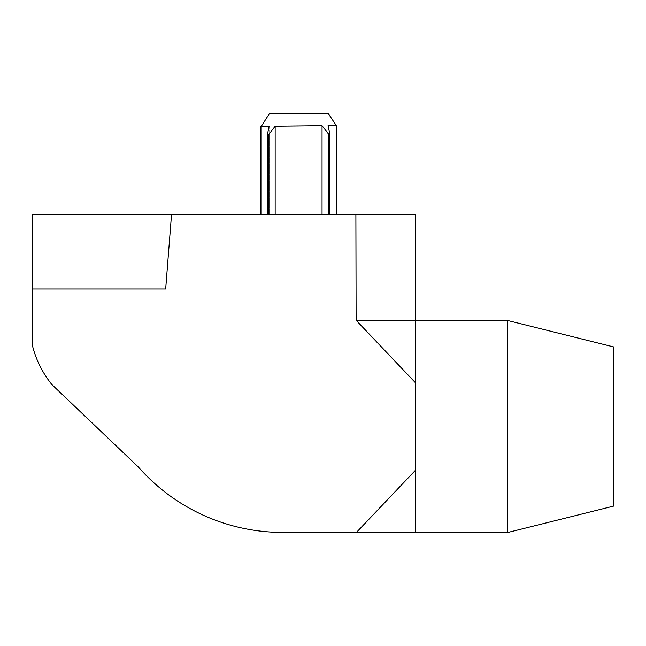 <?xml version="1.0" encoding="UTF-8"?>
<svg xmlns="http://www.w3.org/2000/svg" width="646" height="646" viewBox="0 0 646 646"><rect width="100%" height="100%" fill="white"/><g stroke="black" fill="none" stroke-linecap="round" stroke-linejoin="round"><path stroke-width="0.48" stroke-dasharray="3.23 2.42" d="M336.259 214.254L328.071 214.254L336.259 214.254L328.071 214.254L336.259 214.254L336.259 125.526L328.233 113.462L269.519 113.462L260.936 126.358L269.124 126.269L267.468 134.231L268.962 134.215L268.962 214.254L322.047 214.254L260.936 214.254L275.156 214.254L267.468 214.254L269.124 214.254L267.468 214.254L268.962 214.254L268.962 134.215L267.468 134.231L267.468 214.254M328.071 125.615L329.735 133.625L328.071 125.615L328.071 214.254L328.071 125.615L328.071 214.254L328.071 125.615L329.735 133.625L329.735 214.254L322.047 214.254L329.735 214.254L322.047 214.254L329.735 214.254L329.735 133.625L328.233 133.641L329.735 133.625L329.735 214.254M171.553 214.254L165.675 288.988L355.889 288.988L32.3 288.988L165.675 288.988L32.3 288.988L32.3 214.254L171.553 214.254L165.675 288.988L171.553 214.254L415.305 214.254L355.889 214.254L415.305 214.254L415.305 532.538L415.305 426.513L415.305 470.433L356.342 532.538L415.305 532.538L415.305 470.433L415.305 532.538L356.116 532.538L415.305 470.433L415.305 320.489L415.305 532.538L356.116 532.538L414.982 470.53L415.305 382.594L415.305 320.489L415.305 382.594L355.889 320.255L355.889 288.988L355.889 320.255L414.982 320.255L356.116 320.255M507.603 532.538L613.7 506.084L613.7 346.942L613.7 426.513L613.7 346.942L507.603 320.489L507.603 532.538L507.603 426.513L507.603 532.538L415.305 532.538M322.047 214.254L322.047 125.679L322.047 214.254L322.047 125.679L328.233 133.641L322.047 125.679L275.156 126.204L268.962 134.215L268.962 214.254M355.889 214.254L355.889 320.255L415.305 320.489L355.889 320.255L355.889 214.254L355.889 320.255L355.889 214.254L355.889 320.255L415.305 382.594M32.3 288.988L32.3 345.037A101.164 101.164 0 0 0 51.858 384.548L138.381 467.05A192.201 192.201 0 0 0 280.033 532.409L298.597 532.409M298.597 532.538L356.116 532.538L298.597 532.538M138.381 467.05A192.201 192.201 0 0 0 280.033 532.409A192.201 192.201 0 0 1 138.381 467.05L51.858 384.548L138.381 467.05M32.3 345.037A101.164 101.164 0 0 0 51.858 384.548A101.164 101.164 0 0 1 32.3 345.037M322.047 125.679L328.233 133.641L328.233 214.254M275.156 214.254L275.156 126.204L275.156 214.254L275.156 126.204L268.962 134.215L267.468 134.231L269.124 126.269L269.124 214.254L269.124 126.269L269.124 214.254L269.124 126.269L267.468 134.231M269.519 113.462L328.233 113.462L269.519 113.462M415.305 470.433L414.982 382.497L355.889 320.255L414.982 320.255M415.305 320.489L415.305 351.545L415.305 320.489L507.603 320.489M275.156 126.204L268.962 134.215M260.936 214.254L260.936 126.358L269.124 126.269M329.735 133.625L328.233 133.641"/><path stroke-width="0.97" d="M336.259 214.254L336.259 125.526L328.071 125.615L336.259 125.526L328.071 125.615L336.259 125.526L328.233 113.462L269.519 113.462L261.275 126.358M328.071 125.615L329.735 133.625L328.233 133.641L322.047 125.679L275.156 126.204L322.047 125.679L275.156 126.204L268.962 134.215L267.468 134.231L269.124 126.269L260.936 126.358L260.936 214.254M507.603 532.538L507.603 320.489L613.7 346.942L613.7 506.084L507.603 532.538L415.305 532.538L415.305 470.433L356.342 532.538L415.305 532.538M269.124 126.269L260.936 126.358M171.553 214.254L165.675 288.988L32.3 288.988L32.3 214.254L415.305 214.254L415.305 320.255L356.116 320.255L415.305 382.594L415.305 320.489L507.603 320.489M298.597 532.538L356.342 532.538L298.597 532.538M32.3 288.988L32.3 345.037A101.164 101.164 0 0 0 51.858 384.548L138.381 467.05A192.201 192.201 0 0 0 280.033 532.409L298.597 532.409M355.889 214.254L356.116 320.255M415.305 470.433L415.305 382.594M267.468 134.231L267.468 214.254M268.962 134.215L268.962 214.254M275.156 126.204L275.156 214.254M322.047 125.679L322.047 214.254M328.233 133.641L328.233 214.254M329.735 133.625L329.735 214.254"/></g></svg>
